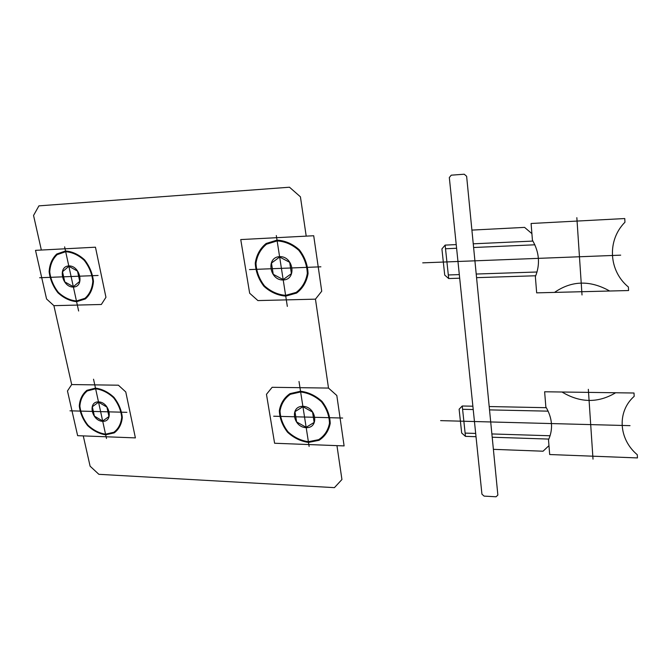 <?xml version="1.0" encoding="UTF-8"?>
<svg xmlns="http://www.w3.org/2000/svg" width="671" height="671" viewBox="0 0 671 671"><rect width="100%" height="100%" fill="white"/><g stroke="black" fill="none" stroke-linecap="round" stroke-linejoin="round"><path stroke-width="1.01" d="M276.309 235.555L287.331 306.404M306.202 236.133L300.423 196.813L289.486 187.217L38.918 205.863L33.55 215.458L41.35 250.04M83.271 435.89L90.099 466.186L98.872 474.313L334.426 487.641L341.933 479.513L336.959 445.645M464.231 174.217L451.239 175.181L449.318 177.547L481.937 494.175L484.101 496.112L496.045 496.783L497.865 495.064L466.63 176.28L464.231 174.217M496.439 259.987L437.098 262.294L496.439 259.987M511.327 422.504L454.435 421.002M548.962 445.653L543.057 451.206L493.386 449.344L492.204 437.232L548.811 439.077M548.501 439.84L549.683 454.527L637.45 457.924L637.282 454.737C618.62 439.161 616.817 411.633 634.187 396.326L634.011 393.013L544.626 391.772L545.85 406.894C552.409 418.142 553.298 429.121 548.501 439.84L549.432 451.449M562.013 392.015C580.239 402.977 598.113 403.229 615.634 392.761M593.013 459.123L590.698 424.609L542.722 423.334M588.341 389.331L590.698 424.609L630.027 425.649M628.433 425.607L440.612 420.633M546.328 407.7L489.193 406.542M465.12 433.105L475.68 433.432M462.596 409.302L473.214 409.536M472.87 406.207L462.244 405.997L459.123 409.226L461.673 432.996L465.464 436.36L476.016 436.704M462.244 405.997L465.464 436.36M489.52 409.889L548.148 411.155M492.204 437.232L548.853 439.077M491.877 433.944L550.111 435.764M473.609 247.507L534.862 244.798M531.902 233.642L524.588 227.385L471.906 230.094L473.248 243.816L532.942 241.082M459.685 278.197L448.689 278.549L445.133 245.108L456.221 244.596M476.209 274.036L537.035 271.998M448.689 278.549L444.722 275.085L441.912 248.916L445.133 245.108M448.312 274.967L459.316 274.598M445.527 248.756L456.599 248.262M535.726 275.764L476.561 277.66M619.014 255.223L422.705 262.856M620.692 255.156L579.459 256.758L582.017 294.955M529.243 258.712L579.459 256.758L576.842 217.681M532.43 240.226L531.088 223.493L624.76 218.545L624.961 222.218C606.777 240.512 608.773 270.983 628.392 287.012L628.576 290.535L536.666 292.858L535.366 276.637C540.331 264.399 539.35 252.262 532.43 240.226L531.373 227.033M609.662 291.013C590.136 280.033 571.759 280.503 554.531 292.405M473.248 243.816L532.9 241.082M279.648 257.035L289.679 262.319L291.407 273.642L283.154 279.589L273.24 274.305L271.461 263.074L279.648 257.035M240.746 239.572L249.662 293.235L257.907 300.583L315.454 299.157L321.728 291.197L313.709 235.739L240.746 239.572M285.729 296.112L296.607 293.068C302.789 288.379 306.605 281.904 308.056 273.642C307.746 264.97 304.835 257.035 299.333 249.838C292.64 243.875 285.2 240.629 277.014 240.117L266.127 243.498C260.113 248.404 256.481 254.963 255.257 263.158C255.718 271.638 258.629 279.362 263.98 286.341C270.455 292.17 277.702 295.425 285.729 296.112M285.611 295.349L296.188 292.388C302.193 287.825 305.901 281.526 307.31 273.491C306.999 265.07 304.181 257.354 298.83 250.358C292.33 244.563 285.1 241.409 277.14 240.906L266.555 244.194C260.7 248.958 257.178 255.332 255.978 263.3C256.423 271.545 259.249 279.061 264.458 285.846C270.757 291.516 277.802 294.678 285.611 295.349M283.221 279.975C297.043 279.69 293.47 255.936 279.589 256.641C265.791 257.186 269.549 280.579 283.221 279.975M249.478 269.591L320.889 266.815M273.693 416.213L342.638 418.041M306.194 427.653C319.547 428.232 316.276 406.542 302.881 406.332C289.562 405.989 292.992 427.377 306.194 427.653M308.383 441.711L318.616 439.673C324.445 435.907 328.077 430.43 329.495 423.25C329.26 415.617 326.601 408.48 321.493 401.828C315.269 396.192 308.316 392.904 300.642 391.965L290.4 394.288C284.705 398.238 281.25 403.783 280.025 410.92C280.386 418.41 283.053 425.38 288.027 431.839C294.066 437.349 300.851 440.637 308.383 441.711M328.505 388.073L336.817 395.504L344.106 445.913L274.598 443.246L266.462 394.322L272.141 387.301L328.505 388.073L315.454 299.157M308.492 442.415L319.019 440.31C325.016 436.444 328.748 430.816 330.207 423.435C329.981 415.575 327.238 408.228 321.988 401.392C315.58 395.596 308.425 392.208 300.533 391.243L289.998 393.634C284.135 397.702 280.587 403.405 279.329 410.744C279.698 418.444 282.449 425.615 287.565 432.25C293.772 437.92 300.742 441.308 308.492 442.415M314.154 422.428L312.569 412.086L302.931 406.693L294.98 411.659L296.599 421.925L306.144 427.301L314.154 422.428M309.121 446.441L299.006 381.472M106.488 438.49L93.537 379.216M102.671 421.011L94.393 416.121L92.321 406.752L98.562 402.206L106.915 407.104L108.954 416.54L102.671 421.011M135.391 437.895L125.771 391.948L118.39 385.196L71.688 384.558L67.469 390.967L77.635 435.68L135.391 437.895M105.683 434.808L114.255 432.862C118.943 429.306 121.627 424.156 122.307 417.412C121.552 410.249 118.767 403.556 113.944 397.333C108.241 392.065 102.084 388.995 95.483 388.123L86.928 390.312C82.365 394.036 79.815 399.245 79.287 405.947C80.134 412.984 82.91 419.526 87.624 425.582C93.168 430.74 99.191 433.818 105.683 434.808M105.548 434.171L113.877 432.267C118.431 428.811 121.04 423.804 121.703 417.253C120.965 410.291 118.255 403.783 113.567 397.735C108.023 392.61 102.042 389.625 95.626 388.777L87.314 390.908C82.868 394.523 80.394 399.589 79.874 406.106C80.696 412.942 83.397 419.308 87.976 425.196C93.378 430.22 99.233 433.206 105.548 434.171M102.738 421.329C113.835 421.816 109.591 402.038 98.494 401.879C87.44 401.577 91.784 421.103 102.738 421.329M126.903 412.329L69.985 410.82M98.109 275.471L39.656 277.744M73.407 287.045C84.798 286.827 80.193 265.339 68.794 265.934C57.438 266.37 62.151 287.557 73.407 287.045M76.444 300.977L84.974 298.318C89.612 294.2 92.229 288.513 92.824 281.25C91.986 273.642 89.117 266.664 84.227 260.331C78.465 255.072 72.283 252.195 65.683 251.709L57.169 254.636C52.657 258.922 50.182 264.668 49.738 271.872C50.677 279.346 53.529 286.156 58.302 292.321C63.904 297.471 69.952 300.356 76.444 300.977M53.898 305.666L46.567 298.981L35.513 250.35L95.458 247.196L105.951 297.295L101.338 304.483L53.898 305.666L71.688 384.558M76.595 301.673L85.368 298.939C90.14 294.712 92.833 288.857 93.454 281.392C92.59 273.558 89.637 266.379 84.605 259.862C78.675 254.452 72.317 251.491 65.523 250.996L56.775 254.007C52.137 258.419 49.587 264.324 49.134 271.738C50.099 279.421 53.034 286.433 57.941 292.766C63.703 298.058 69.918 301.027 76.595 301.673M62.52 271.721L64.768 281.887L73.324 286.702L79.723 281.342L77.509 271.101L68.87 266.286L62.52 271.721M64.626 246.869L78.633 311"/></g></svg>
